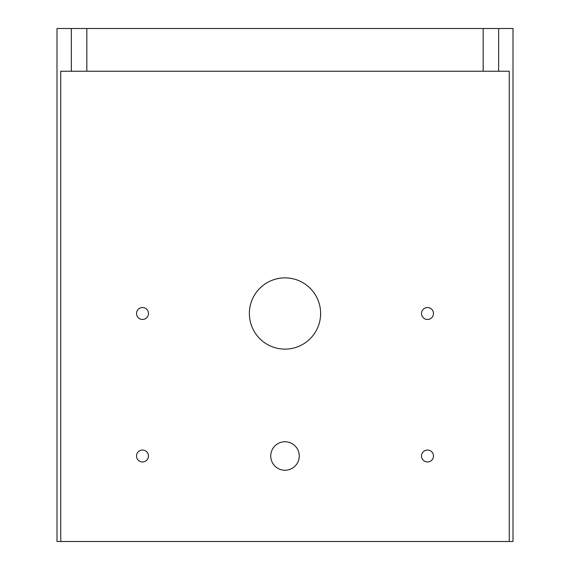 <?xml version="1.0" encoding="UTF-8"?>
<svg xmlns="http://www.w3.org/2000/svg" width="570" height="570" viewBox="0 0 570 570"><rect width="100%" height="100%" fill="white"/><g stroke="black" fill="none" stroke-linecap="round" stroke-linejoin="round"><path stroke-width="0.85" d="M427.5 319.471A5.971 5.971 0 0 1 421.529 313.5A5.971 5.971 0 0 1 427.5 307.529A5.971 5.971 0 0 1 433.471 313.5A5.971 5.971 0 0 1 427.5 319.471M142.5 319.471A5.971 5.971 0 0 1 136.529 313.5A5.971 5.971 0 0 1 142.5 307.529A5.971 5.971 0 0 1 148.471 313.5A5.971 5.971 0 0 1 142.5 319.471M427.5 461.971A5.971 5.971 0 0 1 421.529 456A5.971 5.971 0 0 1 427.5 450.029A5.971 5.971 0 0 1 433.471 456A5.971 5.971 0 0 1 427.5 461.971M142.5 461.971A5.971 5.971 0 0 1 136.529 456A5.971 5.971 0 0 1 142.5 450.029A5.971 5.971 0 0 1 148.471 456A5.971 5.971 0 0 1 142.5 461.971M285 277.875A35.625 35.625 0 0 1 320.625 313.5A35.625 35.625 0 0 1 285 349.125A35.625 35.625 0 0 1 249.375 313.5A35.625 35.625 0 0 1 285 277.875M285 441.75A14.25 14.25 0 0 1 299.25 456A14.25 14.25 0 0 1 285 470.25A14.25 14.25 0 0 1 270.75 456A14.25 14.25 0 0 1 285 441.75M498.657 71.25L483.168 71.25L483.168 28.5L498.657 28.5L498.657 71.25L509.259 71.25L509.259 541.5L513 541.5L513 28.5L498.657 28.5M86.832 71.25L60.741 71.25L60.741 541.5L57 541.5L57 28.5L86.832 28.5L86.832 71.25L483.168 71.25M71.343 28.5L71.343 71.25M483.168 28.5L86.832 28.5M60.741 541.5L509.259 541.5"/></g></svg>
